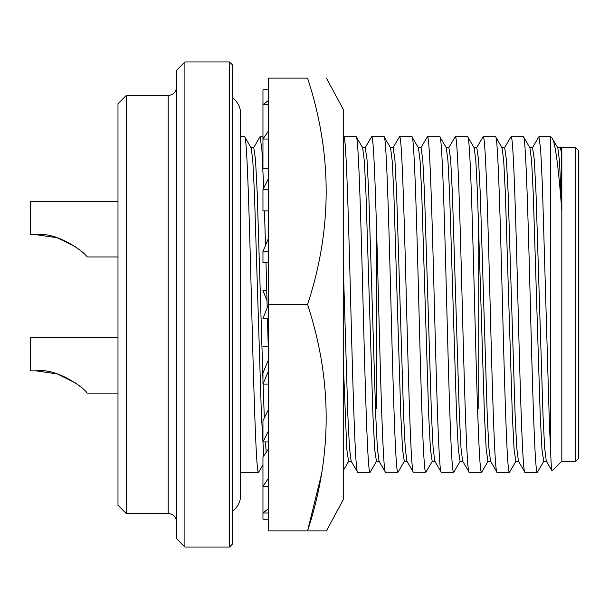 <?xml version="1.0" encoding="UTF-8"?>
<svg xmlns="http://www.w3.org/2000/svg" width="609" height="609" viewBox="0 0 609 609"><rect width="100%" height="100%" fill="white"/><g stroke="black" fill="none" stroke-linecap="round" stroke-linejoin="round"><path stroke-width="0.91" d="M326.432 78.119L343.255 109.346L343.255 499.654L326.432 530.881L307.568 530.881C332.362 455.562 332.362 380.1 307.568 304.5C332.362 229.182 332.362 153.727 307.568 78.119L268.539 78.119L268.539 530.881L326.432 530.881M268.539 478.172L262.959 486.363L262.959 519.165L268.539 519.165M268.539 486.363L262.959 486.363L262.959 457.039L268.539 448.848M268.539 370.835L262.959 384.096L268.539 384.096M268.539 359.637L262.959 372.891L262.959 384.096M268.539 238.165L262.959 251.418L268.539 251.418M268.539 262.624L262.959 262.624L262.959 251.418M268.539 130.828L262.959 139.027L262.959 89.835L268.539 89.835M268.539 139.027L262.959 139.027L262.959 168.343L268.539 168.343M268.211 346.376L262.959 346.376M321.346 474.883L307.568 530.881M307.568 304.5L268.539 304.5L262.959 318.438L268.539 318.438M266.75 290.562L262.959 290.562L267.008 300.679M268.539 100.34L262.959 104.649L268.539 104.649M268.539 178.323L262.959 189.597L268.539 189.597M268.539 210.904L262.959 210.904L262.959 189.597M268.539 430.677L262.959 441.959L268.539 441.959M268.539 409.377L262.959 420.652L262.959 441.959M268.539 508.66L262.959 512.968L268.539 512.968M343.255 402.092L343.255 396.116M117.986 337.66L30.45 337.66L30.45 370.835L35.939 370.835C58.304 367.63 86.592 390.095 87.041 393.14L117.986 393.14M117.986 201.488L30.45 201.488L30.45 234.663L35.939 234.663C58.312 231.458 86.592 253.923 87.041 256.968L117.986 256.968M126.352 95.407L126.352 513.593L117.986 505.226L117.986 103.774L126.352 95.407L168.175 95.407A8.366 8.366 0 0 0 176.534 87.041M126.352 513.593L168.175 513.593L168.175 95.407M176.534 521.959A8.366 8.366 0 0 0 168.175 513.593M176.534 70.317L176.534 538.683L184.9 547.049L184.9 61.951L176.534 70.317M229.509 61.951L232.295 64.744L232.295 544.256L229.509 547.049L229.509 61.951L184.9 61.951M229.509 547.049L184.9 547.049M232.295 511.21A19.518 19.518 0 0 0 240.654 495.193L240.654 113.807A19.518 19.518 0 0 0 232.295 97.79M262.959 464.842L258.536 472.333C256.229 474.677 253.877 394.13 251.57 304.5C249.256 214.87 246.911 134.323 244.597 136.667L240.654 136.667M263.758 455.875L261.428 415.368L254.455 193.632L252.826 161.157L251.174 147.88L244.597 136.667M258.536 472.333L240.654 472.333M575.764 461.18L575.764 147.82L578.55 150.606L578.55 458.394L575.764 461.18L561.825 461.18L552.058 470.94C551.609 471.282 551.153 465.124 550.673 452.457L549.379 423.171L542.406 185.829L540.67 149.449L538.927 136.667L532.35 147.88M575.764 147.82L561.825 147.82L561.825 461.18M561.825 147.82L560.897 146.898L561.711 154.321L561.711 209.663C558.438 166.249 555.225 142.392 552.081 138.076L550.673 136.667L550.673 452.457M561.711 209.663L559.496 161.157L557.844 147.88L552.081 138.076M529.761 147.705L532.548 147.705L534.291 159.642L536.034 193.632L543.007 415.368L544.636 447.843L546.288 461.12L552.058 470.94M560.227 147.88L560.897 146.898M262.959 136.667L259.944 136.835L253.557 147.88M268.539 358.008L267.458 318.438M267.191 307.865L265.996 262.624M265.509 245.358L264.458 210.904M263.697 188.105L261.878 149.441L260.134 136.667M523.39 136.667L511.042 136.667C513.357 134.323 515.701 214.87 518.015 304.5C520.33 394.13 522.674 474.677 524.981 472.333L537.328 472.333C535.014 474.677 532.669 394.13 530.355 304.5C528.049 214.87 525.696 134.323 523.39 136.667L529.959 147.88L531.619 161.157L533.248 193.632L540.213 415.368L541.957 449.358L543.7 461.295L546.486 461.295M501.885 147.705L504.671 147.705L506.414 159.642L508.157 193.632L515.123 415.368L516.759 447.843L518.411 461.12L524.981 472.333M537.328 472.333L543.906 461.12M495.505 136.667L483.165 136.667C485.48 134.323 487.824 214.87 490.138 304.5C492.445 394.13 494.79 474.677 497.104 472.333L509.451 472.333C507.137 474.677 504.792 394.13 502.478 304.5C500.164 214.87 497.819 134.323 495.505 136.667L502.082 147.88L503.734 161.157L505.371 193.632L512.336 415.368L514.08 449.358L515.823 461.295L518.609 461.295M474.008 147.705L476.794 147.705L478.537 159.642L480.28 193.632L487.246 415.368L488.875 447.843L490.534 461.12L497.104 472.333M509.451 472.333L516.021 461.12M467.628 136.667L455.288 136.667C457.603 134.323 459.947 214.87 462.254 304.5C464.568 394.13 466.913 474.677 469.227 472.333L481.567 472.333C479.26 474.677 476.908 394.13 474.601 304.5C472.287 214.87 469.942 134.323 467.628 136.667L474.205 147.88L475.857 161.157L477.486 193.632L484.459 415.368L486.203 449.358L487.946 461.295L490.732 461.295M446.123 147.705L448.909 147.705L450.652 159.642L452.396 193.632L459.369 415.368L460.998 447.843L462.65 461.12L469.227 472.333M481.567 472.333L488.144 461.12M376.628 461.12L370.051 472.333C367.745 474.677 365.392 394.13 363.086 304.5C360.772 214.87 358.427 134.323 356.113 136.667L343.773 136.667L343.255 137.406M379.217 461.295L376.431 461.295L374.687 449.358L372.944 415.368L365.971 193.632L364.342 161.157L362.69 147.88L356.113 136.667M370.051 472.333L357.711 472.333L351.134 461.12L349.482 447.843L347.853 415.368L343.255 265.029M357.711 472.333C355.397 474.677 353.053 394.13 350.738 304.5C348.432 214.87 346.079 134.323 343.773 136.667M439.751 136.667L427.411 136.667C429.718 134.323 432.063 214.87 434.377 304.5C436.691 394.13 439.036 474.677 441.35 472.333L453.69 472.333C451.376 474.677 449.031 394.13 446.724 304.5C444.41 214.87 442.065 134.323 439.751 136.667L446.328 147.88L447.98 161.157L449.609 193.632L456.583 415.368L458.326 449.358L460.061 461.295L462.855 461.295M418.246 147.705L421.032 147.705L422.775 159.642L424.519 193.632L431.492 415.368L433.121 447.843L434.773 461.12L441.35 472.333M453.69 472.333L460.267 461.12M404.505 461.12L397.936 472.333C395.622 474.677 393.277 394.13 390.963 304.5C388.649 214.87 386.304 134.323 383.99 136.667L371.65 136.667L365.073 147.88M407.094 461.295L404.307 461.295L402.564 449.358L400.821 415.368L393.856 193.632L392.219 161.157L390.567 147.88L383.99 136.667M397.936 472.333L385.406 472.165L379.011 461.12L377.359 447.843L375.73 415.368L368.765 193.632L367.021 159.642L365.278 147.705L362.484 147.705M385.588 472.333C383.274 474.677 380.929 394.13 378.623 304.5C376.309 214.87 373.964 134.323 371.65 136.667M390.369 147.705L393.155 147.705L394.898 159.642L396.642 193.632L403.607 415.368L405.244 447.843L406.896 461.12L413.283 472.165L425.813 472.333C423.499 474.677 421.154 394.13 418.84 304.5C416.533 214.87 414.181 134.323 411.874 136.667L418.444 147.88L420.103 161.157L421.733 193.632L428.698 415.368L430.441 449.358L432.184 461.295L434.971 461.295M411.874 136.667L399.527 136.667L392.957 147.88M413.465 472.333C411.159 474.677 408.814 394.13 406.5 304.5C404.186 214.87 401.841 134.323 399.527 136.667M425.813 472.333L432.39 461.12M76.171 383.365L57.383 373.949L35.939 370.835M76.171 247.193L57.383 237.776L35.939 234.663M266.194 452.289L265.463 441.959M264.314 417.919L263.103 384.096M262.959 379.681L257.242 193.632L255.506 159.642L253.763 147.705L250.969 147.705M376.705 408.464L376.705 234.495M561.711 154.321L560.432 147.705L557.638 147.705M504.473 147.88L511.042 136.667M476.588 147.88L483.165 136.667M351.34 461.295L348.546 461.295L346.803 449.358L343.255 362.279M448.711 147.88L455.288 136.667M420.834 147.88L427.411 136.667M478.187 408.464L478.187 212.838M550.673 136.667L538.919 136.667M343.255 470.628L348.645 461.295"/></g></svg>
